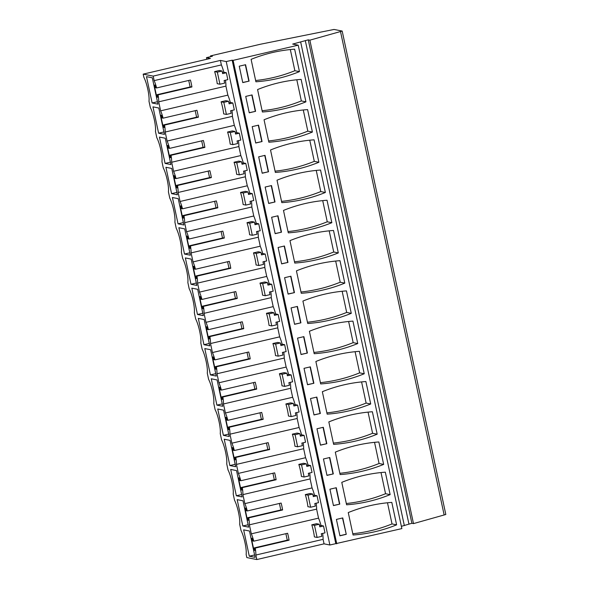 <?xml version="1.0" encoding="UTF-8"?>
<svg xmlns="http://www.w3.org/2000/svg" width="589" height="589" viewBox="0 0 589 589"><rect width="100%" height="100%" fill="white"/><g stroke="black" fill="none" stroke-linecap="round" stroke-linejoin="round"><path stroke-width="0.88" d="M256.833 559.55L255.869 555.044A14.916 2.997 -103.1 0 0 255.258 548.079L254.315 547.895L288.131 539.988L289.081 540.179A14.916 2.997 -103.1 0 0 287.601 533.273L253.778 541.173A14.916 2.997 -103.1 0 0 251.319 533.84L249.39 524.828A14.916 2.997 -103.1 0 0 248.779 517.864L247.836 517.679L281.66 509.779L282.602 509.964A14.916 2.997 -103.1 0 0 281.122 503.058L247.299 510.957A14.916 2.997 -103.1 0 0 244.84 503.624L242.911 494.613A14.916 2.997 -103.1 0 0 242.307 487.648L241.357 487.464L275.181 479.564L276.123 479.748A14.916 2.997 -103.1 0 0 274.643 472.842L240.82 480.742A14.916 2.997 -103.1 0 0 238.368 473.409L236.432 464.404A14.916 2.997 -103.1 0 0 235.828 457.432L234.878 457.248L268.702 449.348L269.644 449.532A14.916 2.997 -103.1 0 0 268.164 442.626L234.348 450.526A14.916 2.997 -103.1 0 0 231.889 443.193L229.953 434.189A14.916 2.997 -103.1 0 0 229.349 427.224L228.407 427.032L262.223 419.132L263.173 419.316A14.916 2.997 -103.1 0 0 261.693 412.41L227.869 420.318A14.916 2.997 -103.1 0 0 225.41 412.985L223.481 403.973A14.916 2.997 -103.1 0 0 222.87 397.008L221.928 396.817L255.751 388.917L256.694 389.108A14.916 2.997 -103.1 0 0 255.214 382.202L221.39 390.102A14.916 2.997 -103.1 0 0 218.931 382.769L217.002 373.757A14.916 2.997 -103.1 0 0 216.391 366.792L215.449 366.601L249.272 358.701L250.215 358.892A14.916 2.997 -103.1 0 0 248.735 351.986L214.911 359.886A14.916 2.997 -103.1 0 0 212.452 352.553L210.523 343.542A14.916 2.997 -103.1 0 0 209.92 336.577L208.97 336.393L242.793 328.493L243.736 328.677A14.916 2.997 -103.1 0 0 242.256 321.771L208.432 329.671A14.916 2.997 -103.1 0 0 205.981 322.338L204.044 313.326A14.916 2.997 -103.1 0 0 203.441 306.361L202.491 306.177L236.314 298.277L237.257 298.461A14.916 2.997 -103.1 0 0 235.777 291.555L201.961 299.455A14.916 2.997 -103.1 0 0 199.502 292.122L197.565 283.11A14.916 2.997 -103.1 0 0 196.962 276.145L196.019 275.961L229.835 268.061L230.785 268.245A14.916 2.997 -103.1 0 0 229.305 261.339L195.482 269.239A14.916 2.997 -103.1 0 0 193.023 261.906L191.094 252.902A14.916 2.997 -103.1 0 0 190.483 245.93L189.54 245.746L223.364 237.846L224.306 238.03A14.916 2.997 -103.1 0 0 222.826 231.124L189.003 239.024A14.916 2.997 -103.1 0 0 186.544 231.691L184.615 222.686A14.916 2.997 -103.1 0 0 184.004 215.721L183.061 215.53L216.885 207.63L217.827 207.821A14.916 2.997 -103.1 0 0 216.347 200.908L182.524 208.815A14.916 2.997 -103.1 0 0 180.065 201.482L178.136 192.47A14.916 2.997 -103.1 0 0 177.532 185.506L176.582 185.314L210.406 177.414L211.348 177.606A14.916 2.997 -103.1 0 0 209.868 170.7L176.052 178.6A14.916 2.997 -103.1 0 0 173.593 171.266L171.657 162.255A14.916 2.997 -103.1 0 0 171.053 155.29L170.111 155.098L203.927 147.198L204.876 147.39A14.916 2.997 -103.1 0 0 203.389 140.484L169.573 148.384A14.916 2.997 -103.1 0 0 167.114 141.051L165.185 132.039A14.916 2.997 -103.1 0 0 164.574 125.074L163.632 124.89L197.448 116.99L198.397 117.174A14.916 2.997 -103.1 0 0 196.917 110.268L163.094 118.168A14.916 2.997 -103.1 0 0 160.635 110.835L158.706 101.823A14.916 2.997 -103.1 0 0 158.095 94.858L157.153 94.674L190.976 86.774L191.918 86.958A14.916 2.997 -103.1 0 0 190.438 80.052L156.615 87.952A14.916 2.997 -103.1 0 0 154.156 80.619L153.192 76.114L143.179 74.133L143.849 77.247A14.725 2.96 -103.1 0 1 148.988 101.234L150.328 107.463A14.725 2.96 -103.1 0 1 155.467 131.443L156.807 137.679A14.725 2.96 -103.1 0 1 161.946 161.658L163.278 167.894A14.725 2.96 -103.1 0 1 168.425 191.874L169.757 198.11A14.725 2.96 -103.1 0 1 174.896 222.09L176.236 228.326A14.725 2.96 -103.1 0 1 181.375 252.306L182.715 258.534A14.725 2.96 -103.1 0 1 187.854 282.521L189.187 288.75A14.725 2.96 -103.1 0 1 194.333 312.737L195.666 318.966A14.725 2.96 -103.1 0 1 200.812 342.945L202.145 349.181A14.725 2.96 -103.1 0 1 207.284 373.161L208.624 379.397A14.725 2.96 -103.1 0 1 213.763 403.377L215.103 409.613A14.725 2.96 -103.1 0 1 220.242 433.592L221.574 439.828A14.725 2.96 -103.1 0 1 226.721 463.808L228.053 470.037A14.725 2.96 -103.1 0 1 233.2 494.024L234.532 500.252A14.725 2.96 -103.1 0 1 239.671 524.239L241.011 530.468A14.725 2.96 -103.1 0 1 246.15 554.448L246.82 557.569L256.833 559.55L324.053 543.846L329.877 545.002L226.242 61.565L220.411 60.417L221.376 64.915A14.916 2.997 76.9 0 1 223.835 72.248L222.406 72.587M401.374 526.323L411.888 523.29L413.493 523.606L445.821 514.499L342.18 31.062L334.044 29.45L260.574 44.204L210.509 55.896L212.386 56.272L206.467 57.648L210.398 58.429L143.179 74.133M329.877 545.002L401.86 528.598L298.218 45.169L292.674 44.072L308.253 39.853L309.858 40.17L342.18 31.062M247.836 517.679L248.389 520.264L247.454 520.08L244.862 507.998L245.804 508.182L246.357 510.773L247.299 510.957M241.357 487.464L241.917 490.055L240.975 489.864L238.39 477.782L239.325 477.966L239.878 480.558L240.82 480.742M234.878 457.248L235.438 459.84L234.503 459.656L231.911 447.566L232.846 447.75L233.399 450.342L234.348 450.526M228.407 427.032L228.959 429.624L228.024 429.44L225.432 417.351L226.367 417.535L226.927 420.126L227.869 420.318M221.928 396.817L222.48 399.408L221.545 399.224L218.953 387.135L219.888 387.326L220.448 389.911L221.39 390.102M215.449 366.601L216.001 369.193L215.066 369.008L212.474 356.919L213.417 357.111L213.969 359.695L214.911 359.886M208.97 336.393L209.529 338.977L208.587 338.793L206.003 326.711L206.938 326.895L207.49 329.487L208.432 329.671M202.491 306.177L203.05 308.761L202.115 308.577L199.524 296.495L200.459 296.679L201.011 299.271L201.961 299.455M196.019 275.961L196.571 278.553L195.636 278.361L193.045 266.28L193.98 266.464L194.539 269.055L195.482 269.239M189.54 245.746L190.092 248.337L189.157 248.153L186.566 236.064L187.501 236.248L188.06 238.839L189.003 239.024M183.061 215.53L183.621 218.121L182.678 217.937L180.087 205.848L181.029 206.032L181.581 208.624L182.524 208.815M176.582 185.314L177.142 187.906L176.207 187.722L173.615 175.632L174.55 175.824L175.102 178.408L176.052 178.6M170.111 155.098L170.663 157.69L169.728 157.506L167.136 145.417L168.071 145.608L168.623 148.192L169.573 148.384M163.632 124.89L164.184 127.474L163.249 127.29L160.657 115.208L161.592 115.392L162.152 117.984L163.094 118.168M157.153 94.674L157.705 97.266L156.77 97.075L154.178 84.993L155.113 85.177L155.673 87.768L156.615 87.952M254.315 547.895L254.868 550.479L253.933 550.295L251.341 538.213L252.276 538.398L252.836 540.989L253.778 541.173M152.131 102.979L146.492 76.651L152.315 77.8L157.962 104.135L152.131 102.979L157.447 101.735M242.815 525.984L237.176 499.656L243.007 500.805L248.646 527.14L242.815 525.984L248.131 524.74M230.697 469.44L236.528 470.596L242.167 496.925L236.344 495.769L230.697 469.44M224.218 439.225L230.049 440.381L235.696 466.709L229.865 465.553L224.218 439.225M216.259 376.062L210.619 349.733L204.788 348.578L210.428 374.913L216.259 376.062M211.267 378.793L217.091 379.949L222.738 406.277L216.907 405.122L211.267 378.793M203.956 344.698L198.309 318.362L204.14 319.518L209.78 345.846L203.956 344.698L209.272 343.453M223.386 435.337L217.739 409.009L223.57 410.165L229.217 436.493L223.386 435.337L228.701 434.1M164.441 134.351L158.794 108.015L152.963 106.859L158.61 133.195L164.441 134.351M178.047 223.835L172.4 197.506L178.231 198.662L183.871 224.991L178.047 223.835L183.356 222.598M190.998 284.266L196.829 285.422L191.182 259.094L185.351 257.938L190.998 284.266L196.314 283.022M184.519 254.05L178.879 227.722L184.703 228.878L190.35 255.206L184.519 254.05L189.835 252.806M165.089 163.411L159.442 137.075L165.273 138.231L170.92 164.559L165.089 163.411L170.405 162.166M249.294 556.2L255.125 557.349L249.478 531.02L243.655 529.864L249.294 556.2L254.61 554.956M197.477 314.482L203.308 315.638L197.661 289.302L191.83 288.154L197.477 314.482L202.793 313.238M171.568 193.619L177.392 194.775L171.752 168.447L165.921 167.291L171.568 193.619L176.884 192.382M206.813 59.268L206.467 57.648M210.671 56.669L210.509 55.896M444.128 514.889L340.486 31.46M413.493 523.606L309.858 40.17M411.888 523.29L308.253 39.853M408.928 523.982L305.293 40.545M404.349 525.624L300.707 42.194M336.753 543.809L233.111 60.372L298.218 45.169M353.069 535.011L348.261 512.57A147.817 144.202 101.2 0 1 391.803 502.395L396.611 524.843A147.817 144.202 101.2 0 1 353.069 535.011M342.746 517.93L336.407 519.417L339.927 535.813L346.266 534.333L342.746 517.93M331.843 222.694A147.817 144.202 101.2 0 1 288.293 232.869L283.486 210.42A147.817 144.202 101.2 0 1 327.028 200.245L331.843 222.694L327.256 221.788L322.713 200.621M277.971 215.788L271.632 217.267L275.151 233.671L281.49 232.191L277.971 215.788M338.314 252.909L333.507 230.461A147.817 144.202 101.2 0 0 289.957 240.636L294.772 263.077A147.817 144.202 101.2 0 0 338.314 252.909L333.727 251.996L329.192 230.836M278.111 247.483L281.63 263.887L287.969 262.407L284.45 246.003L278.111 247.483M318.885 162.262A147.817 144.202 101.2 0 1 275.343 172.437L270.528 149.989A147.817 144.202 101.2 0 1 314.07 139.821L318.885 162.262L314.298 161.357L309.762 140.197M268.532 171.76L262.193 173.24L258.681 156.836L265.021 155.356L268.532 171.76L262.171 173.122M325.364 192.478L320.549 170.037A147.817 144.202 101.2 0 0 277.007 180.205L281.814 202.653A147.817 144.202 101.2 0 0 325.364 192.478L320.777 191.572L316.241 170.412M265.153 187.052L268.672 203.455L275.011 201.975L271.5 185.572L265.153 187.052M326.836 443.694L320.49 445.174L316.978 428.77L323.317 427.29L326.836 443.694L320.468 445.056M377.181 434.196A147.817 144.202 101.2 0 1 333.639 444.371L328.824 421.923A147.817 144.202 101.2 0 1 372.373 411.748L377.181 434.196L372.594 433.29L368.059 412.123M320.357 413.478L316.838 397.074L310.499 398.554L314.011 414.958L320.357 413.478L313.989 414.84M370.702 403.98L365.894 381.539A147.817 144.202 101.2 0 0 322.345 391.707L327.16 414.155A147.817 144.202 101.2 0 0 370.702 403.98L366.115 403.075L361.58 381.915M339.787 504.118L333.448 505.605L329.928 489.201L336.275 487.721L339.787 504.118L333.418 505.487M390.139 494.627A147.817 144.202 101.2 0 1 346.59 504.795L341.782 482.354A147.817 144.202 101.2 0 1 385.324 472.179L390.139 494.627L385.552 493.715L381.009 472.555M323.449 458.986L326.969 475.389L333.308 473.909L329.796 457.506L323.449 458.986M383.66 464.412L378.845 441.964A147.817 144.202 101.2 0 0 335.303 452.138L340.118 474.579A147.817 144.202 101.2 0 0 383.66 464.412L379.073 463.499L374.538 442.339M297.408 306.427L291.069 307.914L294.581 324.311L300.92 322.831L297.408 306.427M351.272 313.341A147.817 144.202 101.2 0 1 307.73 323.508L302.915 301.067A147.817 144.202 101.2 0 1 346.457 290.892L351.272 313.341L346.685 312.428L342.15 291.268M284.59 277.699L288.102 294.102L294.448 292.615L290.929 276.219L284.59 277.699M344.793 283.125L339.986 260.677A147.817 144.202 101.2 0 0 296.436 270.852L301.251 293.293A147.817 144.202 101.2 0 0 344.793 283.125L340.206 282.212L335.671 261.052M310.359 366.859L304.02 368.339L307.539 384.742L313.878 383.262L310.359 366.859M364.23 373.765A147.817 144.202 101.2 0 1 320.681 383.94L315.873 361.491A147.817 144.202 101.2 0 1 359.415 351.324L364.23 373.765L359.643 372.859L355.101 351.699M307.399 353.047L303.887 336.643L297.541 338.123L301.06 354.526L307.399 353.047L301.031 354.409M357.751 343.549L352.936 321.108A147.817 144.202 101.2 0 0 309.394 331.276L314.202 353.724A147.817 144.202 101.2 0 0 357.751 343.549L353.164 342.643L348.629 321.484M305.927 101.838A147.817 144.202 101.2 0 1 262.385 112.006L257.57 89.565A147.817 144.202 101.2 0 1 301.119 79.39L305.927 101.838L301.34 100.925L296.804 79.765M255.582 111.328L249.243 112.808L245.723 96.412L252.063 94.925L255.582 111.328L249.213 112.69M312.406 132.046L307.598 109.606A147.817 144.202 101.2 0 0 264.049 119.773L268.864 142.221A147.817 144.202 101.2 0 0 312.406 132.046L307.819 131.141L303.283 109.981M252.202 126.628L255.714 143.024L262.061 141.544L258.542 125.14L252.202 126.628M299.455 71.622L294.64 49.174A147.817 144.202 101.2 0 0 251.098 59.349L255.906 81.79A147.817 144.202 101.2 0 0 299.455 71.622L294.868 70.709L290.325 49.55M249.103 81.113L245.584 64.716L239.244 66.196L242.764 82.6L249.103 81.113L242.734 82.482M335.796 543.618L232.162 60.188L233.111 60.372M232.162 60.188L226.242 61.565M225.477 80.207A14.916 2.997 76.9 0 1 225.926 86.127L227.855 95.131A14.916 2.997 76.9 0 1 230.314 102.464L228.885 102.803M232.824 102.965L229.106 103.833L228.547 101.242L223.82 102.346L226.412 114.435L231.138 113.331L230.586 110.739L234.312 109.871L232.824 102.965L230.314 102.464M231.956 110.423A14.916 2.997 76.9 0 1 232.397 116.335L234.334 125.347A14.916 2.997 76.9 0 1 236.793 132.68L235.364 133.011M239.303 133.18L235.585 134.049L235.026 131.457L230.292 132.562L232.883 144.651L237.617 143.547L237.065 140.955L240.783 140.086L239.303 133.18L236.793 132.68M238.435 140.631A14.916 2.997 76.9 0 1 238.876 146.551L240.813 155.562A14.916 2.997 76.9 0 1 243.264 162.895L241.836 163.227M245.782 163.396L242.057 164.265L241.505 161.673L236.771 162.778L239.362 174.867L244.096 173.755L243.544 171.171L247.262 170.302L245.782 163.396L243.264 162.895M244.906 170.847A14.916 2.997 76.9 0 1 245.355 176.766L247.284 185.778A14.916 2.997 76.9 0 1 249.743 193.111L248.315 193.442M252.261 193.604L248.536 194.48L247.984 191.889L243.25 192.993L245.841 205.082L250.575 203.971L250.016 201.386L253.741 200.51L252.261 193.604L249.743 193.111M251.385 201.063A14.916 2.997 76.9 0 1 251.834 206.982L253.763 215.994A14.916 2.997 76.9 0 1 256.222 223.327L254.794 223.658M258.74 223.82L255.015 224.689L254.463 222.105L249.729 223.209L252.32 235.291L257.054 234.186L256.495 231.595L260.22 230.726L258.74 223.82L256.222 223.327M257.864 231.278A14.916 2.997 76.9 0 1 258.313 237.198L260.242 246.209A14.916 2.997 76.9 0 1 262.701 253.542L261.273 253.874M265.212 254.036L261.494 254.904L260.934 252.32L256.208 253.425L258.792 265.506L263.526 264.402L262.974 261.81L266.692 260.942L265.212 254.036L262.701 253.542M264.343 261.494A14.916 2.997 76.9 0 1 264.785 267.413L266.721 276.418A14.916 2.997 76.9 0 1 269.18 283.751L267.752 284.089M271.691 284.251L267.973 285.12L267.413 282.529L262.679 283.64L265.271 295.722L270.005 294.618L269.453 292.026L273.171 291.157L271.691 284.251L269.18 283.751M270.822 291.71A14.916 2.997 76.9 0 1 271.264 297.629L273.2 306.633A14.916 2.997 76.9 0 1 275.652 313.966L274.224 314.305M278.17 314.467L274.445 315.336L273.892 312.744L269.158 313.849L271.75 325.938L276.484 324.833L275.932 322.242L279.65 321.373L278.17 314.467L275.652 313.966M277.294 321.925A14.916 2.997 76.9 0 1 277.743 327.837L279.672 336.849A14.916 2.997 76.9 0 1 282.131 344.182L280.703 344.513M284.649 344.683L280.924 345.552L280.371 342.96L275.637 344.064L278.229 356.154L282.963 355.049L282.403 352.458L286.129 351.589L284.649 344.683L282.131 344.182M283.773 352.134A14.916 2.997 76.9 0 1 284.222 358.053L286.151 367.065A14.916 2.997 76.9 0 1 288.61 374.398L287.182 374.729M291.128 374.898L287.403 375.767L286.85 373.176L282.116 374.28L284.708 386.369L289.442 385.258L288.882 382.673L292.608 381.805L291.128 374.898L288.61 374.398M290.252 382.349A14.916 2.997 76.9 0 1 290.701 388.269L292.63 397.281A14.916 2.997 76.9 0 1 295.089 404.614L293.661 404.945M297.6 405.107L293.882 405.983L293.322 403.391L288.588 404.496L291.18 416.585L295.914 415.473L295.361 412.889L299.079 412.013L297.6 405.107L295.089 404.614M296.731 412.565A14.916 2.997 76.9 0 1 297.173 418.484L299.109 427.496A14.916 2.997 76.9 0 1 301.568 434.829L300.132 435.161M304.079 435.323L300.361 436.191L299.801 433.607L295.067 434.711L297.659 446.793L302.393 445.689L301.84 443.097L305.558 442.229L304.079 435.323L301.568 434.829M303.202 442.781A14.916 2.997 76.9 0 1 303.652 448.7L305.581 457.712A14.916 2.997 76.9 0 1 308.04 465.045L306.611 465.376M310.558 465.538L306.832 466.407L306.28 463.815L301.546 464.927L304.138 477.009L308.872 475.905L308.312 473.313L312.037 472.444L310.558 465.538L308.04 465.045M309.681 472.996A14.916 2.997 76.9 0 1 310.131 478.916L312.06 487.92A14.916 2.997 76.9 0 1 314.519 495.253L313.09 495.592M317.037 495.754L313.311 496.623L312.759 494.031L308.025 495.143L310.617 507.225L315.351 506.12L314.791 503.529L318.516 502.66L317.037 495.754L314.519 495.253M316.16 503.212A14.916 2.997 76.9 0 1 316.61 509.132L318.539 518.136A14.916 2.997 76.9 0 1 320.998 525.469L319.569 525.808M323.508 525.97L319.79 526.838L319.238 524.247L314.504 525.351L317.096 537.44L321.822 536.336L321.27 533.744L324.995 532.876L323.508 525.97L320.998 525.469M322.639 533.428A14.916 2.997 76.9 0 1 323.089 539.34L324.053 543.846M226.353 72.749L222.627 73.618L222.075 71.026L217.341 72.138L219.933 84.22L224.667 83.115L224.107 80.524L227.833 79.655L226.353 72.749L223.835 72.248M255.869 555.044L323.089 539.34M318.539 518.136L251.319 533.84M289.081 540.179L255.258 548.079M317.096 537.44L314.379 536.903A14.916 2.997 -103.1 0 0 311.787 524.814L316.521 523.709L319.238 524.247M253.933 550.295L254.787 550.097M287.277 540.194L285.886 533.671M249.39 524.828L316.61 509.132M346.266 534.333L342.489 517.996M345.979 534.282L339.897 535.696M352.796 533.73A147.817 144.202 101.2 0 0 392.024 523.93L396.611 524.843M387.488 502.77L392.024 523.93M314.504 525.351L311.787 524.814M153.192 76.114L220.411 60.417M154.156 80.619L221.376 64.915M158.706 101.823L225.926 86.127M160.635 110.835L227.855 95.131M191.918 86.958L158.095 94.858M219.933 84.22L217.216 83.682A14.916 2.997 -103.1 0 0 214.624 71.6L219.358 70.489L222.075 71.026M156.77 97.075L157.624 96.876M190.122 86.973L188.723 80.45M248.816 81.061L245.326 64.775M255.633 80.509A147.817 144.202 101.2 0 0 294.868 70.709M217.341 72.138L214.624 71.6M312.06 487.92L244.84 503.624M282.602 509.964L248.779 517.864M310.617 507.225L307.9 506.687A14.916 2.997 -103.1 0 0 305.308 494.605L310.042 493.494L312.759 494.031M247.454 520.08L248.308 519.881M280.806 509.978L279.407 503.455M242.911 494.613L310.131 478.916M339.5 504.066L336.01 487.78M346.317 503.514A147.817 144.202 101.2 0 0 385.552 493.715M308.025 495.143L305.308 494.605M305.581 457.712L238.368 473.409M276.123 479.748L242.307 487.648M304.138 477.009L301.421 476.472A14.916 2.997 -103.1 0 0 298.829 464.39L303.563 463.278L306.28 463.815M240.975 489.864L241.829 489.665M274.327 479.763L272.928 473.247M236.432 464.404L303.652 448.7M236.344 495.769L241.659 494.524M333.308 473.909L326.947 475.271M333.021 473.851L329.531 457.565M339.838 473.298A147.817 144.202 101.2 0 0 379.073 463.499M301.546 464.927L298.829 464.39M299.109 427.496L231.889 443.193M269.644 449.532L235.828 457.432M297.659 446.793L294.949 446.256A14.916 2.997 -103.1 0 0 292.358 434.174L297.092 433.07L299.801 433.607M234.503 459.656L235.357 459.449M267.848 449.547L266.449 443.031M229.953 434.189L297.173 418.484M229.865 465.553L235.18 464.309M326.549 443.635L323.052 427.349M333.359 443.083A147.817 144.202 101.2 0 0 372.594 433.29M295.067 434.711L292.358 434.174M292.63 397.281L225.41 412.985M263.173 419.316L229.349 427.224M291.18 416.585L288.47 416.048A14.916 2.997 -103.1 0 0 285.879 403.958L290.613 402.854L293.322 403.391M228.024 429.44L228.878 429.241M261.369 419.331L259.977 412.815M223.481 403.973L290.701 388.269M320.07 413.419L316.58 397.133M326.888 412.867A147.817 144.202 101.2 0 0 366.115 403.075M288.588 404.496L285.879 403.958M286.151 367.065L218.931 382.769M256.694 389.108L222.87 397.008M284.708 386.369L281.991 385.832A14.916 2.997 -103.1 0 0 279.4 373.743L284.134 372.638L286.85 373.176M221.545 399.224L222.399 399.025M254.897 389.115L253.498 382.6M217.002 373.757L284.222 358.053M216.907 405.122L222.222 403.885M313.878 383.262L307.51 384.624M313.591 383.203L310.101 366.918M320.409 382.659A147.817 144.202 101.2 0 0 359.643 372.859M282.116 374.28L279.4 373.743M279.672 336.849L212.452 352.553M250.215 358.892L216.391 366.792M278.229 356.154L275.512 355.616A14.916 2.997 -103.1 0 0 272.921 343.527L277.655 342.423L280.371 342.96M215.066 369.008L215.92 368.81M248.418 358.9L247.019 352.384M210.523 343.542L277.743 327.837M210.428 374.913L215.743 373.669M307.112 352.988L303.622 336.709M313.93 352.443A147.817 144.202 101.2 0 0 353.164 342.643M275.637 344.064L272.921 343.527M273.2 306.633L205.981 322.338M243.736 328.677L209.92 336.577M271.75 325.938L269.033 325.4A14.916 2.997 -103.1 0 0 266.449 313.311L271.176 312.207L273.892 312.744M208.587 338.793L209.441 338.594M241.939 328.691L240.54 322.168M204.044 313.326L271.264 297.629M300.92 322.831L294.559 324.193M300.633 322.779L297.143 306.494M307.451 322.227A147.817 144.202 101.2 0 0 346.685 312.428M269.158 313.849L266.449 313.311M266.721 276.418L199.502 292.122M237.257 298.461L203.441 306.361M265.271 295.722L262.561 295.185A14.916 2.997 -103.1 0 0 259.97 283.103L264.704 281.991L267.413 282.529M202.115 308.577L202.969 308.378M235.46 298.476L234.061 291.953M197.565 283.11L264.785 267.413M294.448 292.615L288.08 293.985M294.161 292.564L290.671 276.278M300.972 292.011A147.817 144.202 101.2 0 0 340.206 282.212M262.679 283.64L259.97 283.103M260.242 246.209L193.023 261.906M230.785 268.245L196.962 276.145M258.792 265.506L256.082 264.969A14.916 2.997 -103.1 0 0 253.491 252.887L258.225 251.783L260.934 252.32M195.636 278.361L196.49 278.163M228.981 268.26L227.59 261.744M191.094 252.902L258.313 237.198M287.969 262.407L281.601 263.769M287.682 262.348L284.192 246.062M294.5 261.796A147.817 144.202 101.2 0 0 333.727 251.996M256.208 253.425L253.491 252.887M253.763 215.994L186.544 231.691M224.306 238.03L190.483 245.93M252.32 235.291L249.603 234.753A14.916 2.997 -103.1 0 0 247.012 222.671L251.746 221.567L254.463 222.105M189.157 248.153L190.011 247.947M222.509 238.044L221.111 231.529M184.615 222.686L251.834 206.982M281.49 232.191L275.122 233.553M281.203 232.132L277.713 215.846M288.021 231.58A147.817 144.202 101.2 0 0 327.256 221.788M249.729 223.209L247.012 222.671M247.284 185.778L180.065 201.482M217.827 207.821L184.004 215.721M245.841 205.082L243.124 204.545A14.916 2.997 -103.1 0 0 240.533 192.456L245.267 191.351L247.984 191.889M182.678 217.937L183.532 217.739M216.03 207.829L214.632 201.313M178.136 192.47L245.355 176.766M275.011 201.975L268.65 203.338M274.724 201.917L271.234 185.631M281.542 201.364A147.817 144.202 101.2 0 0 320.777 191.572M243.25 192.993L240.533 192.456M240.813 155.562L173.593 171.266M211.348 177.606L177.532 185.506M239.362 174.867L236.645 174.329A14.916 2.997 -103.1 0 0 234.061 162.24L238.788 161.136L241.505 161.673M176.207 187.722L177.061 187.523M209.551 177.613L208.153 171.097M171.657 162.255L238.876 146.551M268.253 171.701L264.755 155.415M275.063 171.156A147.817 144.202 101.2 0 0 314.298 161.357M236.771 162.778L234.061 162.24M234.334 125.347L167.114 141.051M204.876 147.39L171.053 155.29M232.883 144.651L230.174 144.114A14.916 2.997 -103.1 0 0 227.582 132.024L232.316 130.92L235.026 131.457M169.728 157.506L170.582 157.307M203.072 147.397L201.674 140.881M165.185 132.039L232.397 116.335M262.061 141.544L255.692 142.906M261.774 141.485L258.284 125.207M268.584 140.94A147.817 144.202 101.2 0 0 307.819 131.141M230.292 132.562L227.582 132.024M198.397 117.174L164.574 125.074M226.412 114.435L223.695 113.898A14.916 2.997 -103.1 0 0 221.103 101.809L225.837 100.704L228.547 101.242M163.249 127.29L164.103 127.091M196.593 117.189L195.202 110.666M158.61 133.195L163.926 131.951M255.295 111.277L251.805 94.991M262.112 110.725A147.817 144.202 101.2 0 0 301.34 100.925M223.82 102.346L221.103 101.809"/></g></svg>
